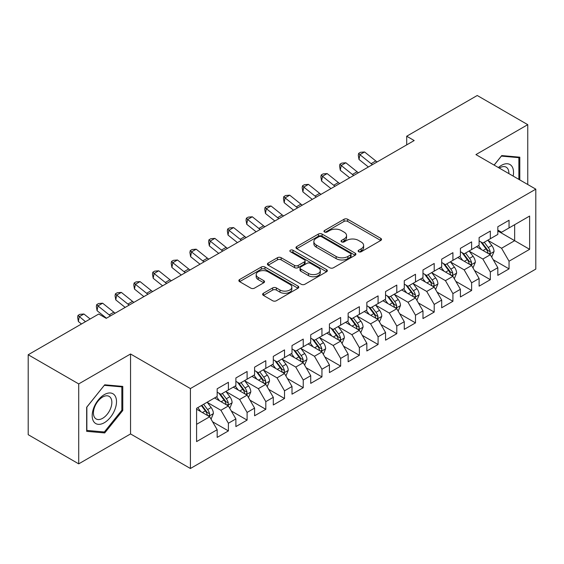 <?xml version="1.0" encoding="UTF-8"?>
<svg xmlns="http://www.w3.org/2000/svg" width="564" height="564" viewBox="0 0 564 564"><rect width="100%" height="100%" fill="white"/><g stroke="black" fill="none" stroke-linecap="round" stroke-linejoin="round"><path stroke-width="0.85" d="M358.669 251.734A1.819 1.05 0 0 0 361.242 251.734L380.756 240.468A2.594 1.502 0 0 0 381.518 239.404A2.594 1.502 0 0 0 380.756 238.346L347.699 219.262A2.594 1.502 0 0 0 344.026 219.262L324.512 230.528A1.819 1.05 0 0 0 323.976 231.268A1.819 1.05 0 0 0 324.512 232.008A1.819 1.05 0 0 0 327.085 232.008L329.609 230.549A8.312 4.801 0 0 1 341.361 230.549L344.118 232.142A8.312 4.801 0 0 1 346.55 235.533A8.312 4.801 0 0 1 344.118 238.924L341.594 240.384A1.819 1.05 0 0 0 341.058 241.131A1.819 1.05 0 0 0 341.594 241.871A1.819 1.05 0 0 0 344.16 241.871L346.684 240.412A8.312 4.801 0 0 1 358.443 240.412L361.193 242.005A8.312 4.801 0 0 1 363.632 245.396A8.312 4.801 0 0 1 361.193 248.787L358.669 250.247A1.819 1.05 0 0 0 358.14 250.987A1.819 1.05 0 0 0 358.669 251.734L358.669 250.247M263.402 293.266A2.594 1.502 0 0 0 262.641 294.33A2.594 1.502 0 0 0 263.402 295.388L272.673 300.746A2.594 1.502 0 0 0 276.346 300.746L298.018 288.232A2.594 1.502 0 0 0 298.779 287.175A2.594 1.502 0 0 0 298.018 286.11L264.96 267.026A2.594 1.502 0 0 0 261.287 267.026L239.615 279.54A2.594 1.502 0 0 0 238.861 280.597A2.594 1.502 0 0 0 239.615 281.655L250.818 288.126A2.594 1.502 0 0 0 254.491 288.126L263.769 282.768A2.594 1.502 0 0 0 264.53 281.711A2.594 1.502 0 0 0 263.769 280.653L258.213 277.446A6.944 4.011 0 0 1 256.176 274.605A6.944 4.011 0 0 1 260.469 270.903A6.944 4.011 0 0 1 268.041 271.77L289.797 284.334A6.944 4.011 0 0 1 291.835 287.175A6.944 4.011 0 0 1 287.548 290.876A6.944 4.011 0 0 1 279.977 290.009L276.346 287.915A2.594 1.502 0 0 0 272.673 287.915L263.402 293.266L263.402 295.388M78.713 383.915L78.713 463.855L130.545 433.935L130.545 353.995L78.713 383.915L28.2 354.749L98.735 314.028L106.222 318.35L414.188 140.549L406.7 136.227L406.7 144.87M130.545 353.995L190.413 388.561L535.8 189.159L535.8 269.091L190.413 468.501L190.413 388.561M527.756 184.513L527.756 124.665L475.931 154.592L535.8 189.159M527.756 124.665L477.236 95.499L406.7 136.227M329.792 267.766A2.594 1.502 0 0 0 333.465 267.766L355.137 255.259A2.594 1.502 0 0 0 355.898 254.195A2.594 1.502 0 0 0 355.137 253.137L322.079 234.053A2.594 1.502 0 0 0 318.406 234.053L296.734 246.56A2.594 1.502 0 0 0 295.973 247.624A2.594 1.502 0 0 0 296.734 248.682L329.792 267.766M291.123 252.122A1.819 1.05 0 0 1 292.97 252.383L292.97 250.219L326.577 269.62A2.594 1.502 0 0 1 327.339 270.685A2.594 1.502 0 0 1 326.577 271.742L304.905 284.256A2.594 1.502 0 0 1 301.232 284.256L268.175 265.172L268.175 263.05A2.594 1.502 0 0 0 267.414 264.107A2.594 1.502 0 0 0 268.175 265.172M268.175 263.05L277.453 257.699A2.594 1.502 0 0 1 281.126 257.699L294.528 265.433A2.594 1.502 0 0 0 298.201 265.433L304.356 261.886A2.594 1.502 0 0 0 305.117 260.822A2.594 1.502 0 0 0 304.356 259.764L290.397 251.706A1.819 1.05 0 0 1 289.868 250.959A1.819 1.05 0 0 1 290.989 249.993A1.819 1.05 0 0 1 292.97 250.219M497.822 230.958L514.657 240.68L514.657 224.698L529.624 216.054L509.045 227.934L509.045 220.263L497.822 226.749L497.822 234.42L490.335 238.734L490.335 231.071L479.111 237.55L479.111 245.22L471.624 249.542L471.624 241.871L460.4 248.35L460.4 256.021L452.913 260.342L452.913 252.672L441.69 259.151L441.69 266.821L434.202 271.143L434.202 263.473L422.979 269.959L422.979 277.622L415.492 281.944L415.492 274.273L404.268 280.759L404.268 288.43L396.788 292.751L396.788 285.081L385.557 291.56L385.557 299.23L378.077 303.552L378.077 295.881L366.847 302.36L366.847 310.031L359.367 314.352L359.367 306.682L348.136 313.161L348.136 320.831L340.656 325.153L340.656 317.483L329.432 323.969L329.432 331.632L321.945 335.954L321.945 328.283L310.722 334.769L310.722 342.44L303.235 346.761L303.235 339.091L292.011 345.57L292.011 353.24L284.524 357.562L284.524 349.892L273.3 356.37L273.3 364.041L265.813 368.362L265.813 360.692L254.59 367.171L254.59 374.841L247.102 379.163L247.102 371.493L235.879 377.979L235.879 385.649L228.399 389.964L228.399 382.3L217.168 388.779L217.168 396.45L196.589 408.329L196.589 441.598L217.168 429.719L209.688 416.754L196.589 409.196M529.624 216.054L529.624 249.323L509.045 261.21L501.558 248.245L487.994 240.412M493.232 259.75L509.045 268.873L509.045 261.21M509.045 268.873L497.822 275.359L497.822 267.688L490.335 272.01L482.847 259.045L469.283 251.213M474.528 270.551L490.335 279.681L490.335 272.01M490.335 279.681L479.111 286.159L479.111 278.489L471.624 282.811L464.144 269.846L450.573 262.013M455.818 281.351L471.624 290.481L471.624 282.811M471.624 290.481L460.4 296.96L460.4 289.29L452.913 293.611L445.433 280.646L431.869 272.821M437.107 292.152L452.913 301.282L452.913 293.611M452.913 301.282L441.69 307.761L441.69 300.09L434.202 304.412L426.722 291.454L413.158 283.621M418.396 302.96L434.202 312.082L434.202 304.412M434.202 312.082L422.979 318.568L422.979 310.898L415.492 315.22L408.012 302.255L394.447 294.422M399.686 313.76L415.492 322.883L415.492 315.22M415.492 322.883L404.268 329.369L404.268 321.699L396.788 326.02L389.301 313.055L375.737 305.223M380.975 324.561L396.788 333.691L396.788 326.02M396.788 333.691L385.557 340.17L385.557 332.499L378.077 336.821L370.59 323.856L357.026 316.023M362.264 335.361L378.077 344.491L378.077 336.821M378.077 344.491L366.847 350.97L366.847 343.3L359.367 347.621L351.88 334.663L338.315 326.831M343.554 346.162L359.367 355.292L359.367 347.621M359.367 355.292L348.136 361.771L348.136 354.107L340.656 358.422L333.169 345.464L319.605 337.632M324.843 356.97L340.656 366.092L340.656 358.422M340.656 366.092L329.432 372.578L329.432 364.908L321.945 369.23L314.458 356.265L300.894 348.432M306.139 367.77L321.945 376.9L321.945 369.23M321.945 376.9L310.722 383.379L310.722 375.709L303.235 380.03L295.755 367.065L282.19 359.233M287.428 378.571L303.235 387.701L303.235 380.03M303.235 387.701L292.011 394.18L292.011 386.509L284.524 390.831L277.044 377.866L263.48 370.033M268.718 389.371L284.524 398.501L284.524 390.831M284.524 398.501L273.3 404.98L273.3 397.31L265.813 401.631L258.333 388.674L244.769 380.841M250.007 400.172L265.813 409.302L265.813 401.631M265.813 409.302L254.59 415.781L254.59 408.117L247.102 412.432L239.622 399.474L226.058 391.642M231.296 410.98L247.102 420.102L247.102 412.432M247.102 420.102L235.879 426.588L235.879 418.918L228.399 423.24L220.912 410.275L207.348 402.442M212.586 421.78L228.399 430.91L228.399 423.24M228.399 430.91L217.168 437.389L217.168 429.719M217.168 392.128L220.912 394.285L228.399 389.964M196.589 424.318L209.688 416.754M235.879 381.327L239.622 383.485L247.102 379.163M220.912 410.275L228.399 405.953L214.553 397.958M235.879 418.918L228.399 405.953M254.59 370.52L258.333 372.684L265.813 368.362M239.622 399.474L247.102 395.152L233.263 387.158M254.59 408.117L247.102 395.152M273.3 359.719L277.044 361.884L284.524 357.562M258.333 388.674L265.813 384.352L251.967 376.357M273.3 397.31L265.813 384.352M292.011 348.919L295.755 351.076L303.235 346.761M277.044 377.866L284.524 373.544L270.678 365.557M292.011 386.509L284.524 373.544M310.722 338.118L314.458 340.275L321.945 335.954M295.755 367.065L303.235 362.744L289.388 354.749M310.722 375.709L303.235 362.744M329.432 327.317L333.169 329.475L340.656 325.153M314.458 356.265L321.945 351.943L308.099 343.948M329.432 364.908L321.945 351.943M348.136 316.51L351.88 318.674L359.367 314.352M333.169 345.464L340.656 341.142L326.81 333.148M348.136 354.107L340.656 341.142M366.847 305.709L370.59 307.873L378.077 303.552M351.88 334.663L359.367 330.342L345.52 322.347M366.847 343.3L359.367 330.342M385.557 294.909L389.301 297.066L396.788 292.751M370.59 323.856L378.077 319.534L364.231 311.547M385.557 332.499L378.077 319.534M404.268 284.108L408.012 286.265L415.492 281.944M389.301 313.055L396.788 308.734L382.942 300.739M404.268 321.699L396.788 308.734M422.979 273.307L426.722 275.465L434.202 271.143M408.012 302.255L415.492 297.933L401.653 289.938M422.979 310.898L415.492 297.933M441.69 262.5L445.433 264.664L452.913 260.342M426.722 291.454L434.202 287.132L420.356 279.138M441.69 300.09L434.202 287.132M460.4 251.699L464.144 253.863L471.624 249.542M445.433 280.646L452.913 276.332L439.067 268.337M460.4 289.29L452.913 276.332M479.111 240.898L482.847 243.056L490.335 238.734M464.144 269.846L471.624 265.524L457.778 257.536M479.111 278.489L471.624 265.524M497.822 230.098L501.558 232.255L509.045 227.934M482.847 259.045L490.335 254.724L476.488 246.729M497.822 267.688L490.335 254.724M28.2 354.749L28.2 434.689L78.713 463.855M130.545 433.935L190.413 468.501M501.558 248.245L514.657 240.68L529.624 249.323M519.804 179.923L519.804 157.187L501.748 155.579L494.106 165.083M122.776 410.486L122.776 386.411L104.721 384.796L86.666 407.257L86.666 431.333L104.721 432.94L122.776 410.486L121.845 409.943M359.395 251.988L361.193 250.952A8.312 4.801 0 0 0 363.632 247.554L363.632 245.396M346.55 235.533L346.55 237.698A8.312 4.801 0 0 1 344.118 241.089L342.32 242.125M380.721 240.483L347.699 221.419A2.594 1.502 0 0 0 344.026 221.419L325.238 232.269M355.101 255.273L322.079 236.21A2.594 1.502 0 0 0 318.406 236.21L296.77 248.703M350.54 254.935A1.819 1.05 0 0 0 351.076 254.195A1.819 1.05 0 0 0 350.54 253.455L321.529 236.704A1.819 1.05 0 0 0 318.956 236.704L316.291 238.241A8.312 4.801 0 0 0 313.859 241.632A8.312 4.801 0 0 0 316.291 245.023L336.13 256.479A8.312 4.801 0 0 0 347.882 256.479L350.54 254.935L350.54 257.099A1.819 1.05 0 0 0 351.076 256.359L351.076 254.195M313.859 241.632L313.859 243.789A8.312 4.801 0 0 0 316.291 247.187L316.291 245.023M350.54 257.099L347.882 258.636A8.312 4.801 0 0 1 336.13 258.636L316.291 247.187M268.21 265.193L277.453 259.856L277.453 257.699M305.117 260.822L305.117 262.986A2.594 1.502 0 0 1 304.356 264.044L298.201 267.597A2.594 1.502 0 0 1 294.528 267.597L281.126 259.856A2.594 1.502 0 0 0 277.453 259.856M292.97 252.383L326.542 271.763M308.445 273.469A6.944 4.011 0 0 0 316.009 274.337A6.944 4.011 0 0 0 320.303 270.628A6.944 4.011 0 0 0 318.265 267.794L310.602 263.367A2.594 1.502 0 0 0 306.929 263.367L300.774 266.92A2.594 1.502 0 0 0 300.013 267.978A2.594 1.502 0 0 0 300.774 269.042L308.445 273.469L308.445 275.627A6.944 4.011 0 0 0 316.009 276.494A6.944 4.011 0 0 0 320.303 272.793L320.303 270.628M300.013 267.978L300.013 270.142A2.594 1.502 0 0 0 300.774 271.199L300.774 269.042M308.445 275.627L300.774 271.199M291.835 287.175L291.835 289.332A6.944 4.011 0 0 1 287.548 293.04A6.944 4.011 0 0 1 279.977 292.166L276.346 290.072A2.594 1.502 0 0 0 272.673 290.072L263.437 295.409M256.176 274.605L256.176 276.769A6.944 4.011 0 0 0 258.213 279.603L258.213 277.446M263.733 282.79L258.213 279.603M297.982 288.253L264.96 269.183A2.594 1.502 0 0 0 261.287 269.183L239.651 281.676M102.817 431.841L104.721 432.94M491.716 257.121L494.036 251.459A7.015 4.047 -120 0 0 491.801 245.488L487.825 240.186M481.494 249.619L478.469 245.587M477.059 247.06L476.714 246.602M489.016 253.962L490.102 252.982L490.25 251.763A7.015 4.047 -120 0 0 488.248 247.547L484.272 242.238M482.001 242.569L486.915 249.119A3.574 2.066 60 0 1 487.564 250.204L490.25 251.763M480.768 241.857L485.999 248.837A7.015 4.047 60 0 1 488.008 253.06L488.149 253.462M372.473 164.632A13.233 7.635 60 0 1 371.112 163.659L359.895 154.67L359 159.464L368.398 166.986M377.147 161.931A13.233 7.635 60 0 1 375.793 160.959L364.57 151.97L359.895 154.67L358.641 153.387L360.509 152.308L364.57 151.97M359 159.464L358.288 155.304L358.641 153.387M473.013 267.928L475.332 262.267A7.015 4.047 -120 0 0 473.09 256.296L469.114 250.987M462.783 260.42L459.759 256.387M458.349 257.861L458.003 257.403M470.305 264.763L471.391 263.79L471.546 262.563A7.015 4.047 -120 0 0 469.537 258.347L465.561 253.039M463.291 253.37L468.205 259.926A3.574 2.066 60 0 1 468.853 261.012L471.546 262.563M462.057 252.658L467.288 259.644A7.015 4.047 60 0 1 469.297 263.86L469.438 264.262M454.302 278.729L456.621 273.068A7.015 4.047 -120 0 0 454.38 267.096L450.403 261.788M444.072 271.228L441.055 267.188M439.638 268.661L439.293 268.203M451.595 275.563L452.68 274.59L452.836 273.364A7.015 4.047 -120 0 0 450.826 269.148L446.85 263.839M444.58 264.171L449.494 270.727A3.574 2.066 60 0 1 450.142 271.813L452.836 273.364M443.346 263.458L448.584 270.445A7.015 4.047 60 0 1 450.587 274.661L450.728 275.07M353.762 175.432A13.233 7.635 60 0 1 352.401 174.459L341.185 165.471L340.296 170.265L349.687 177.787M358.436 172.732A13.233 7.635 60 0 1 357.082 171.759L345.859 162.77L341.185 165.471L339.93 164.187L341.805 163.109L345.859 162.77M340.296 170.265L339.577 166.105L339.93 164.187M335.051 186.233A13.233 7.635 60 0 1 333.698 185.267L322.474 176.278L321.586 181.065L330.976 188.587M339.732 183.533A13.233 7.635 60 0 1 338.372 182.567L327.148 173.578L322.474 176.278L321.219 174.988L323.094 173.909L327.148 173.578M321.586 181.065L320.867 176.906L321.219 174.988M513.162 176.088A17.202 9.926 120 0 0 511.908 166.331A17.202 9.926 120 0 0 498.379 167.55M508.869 173.606A13.021 7.515 120 0 0 507.642 168.53A13.021 7.515 120 0 0 506.176 167.17A13.021 7.515 120 0 0 499.267 168.065M501.34 156.087L518.866 157.673L518.866 179.38M517.71 157.003L518.866 157.673M494.142 165.104L501.375 156.108M93.814 421.759A17.202 9.926 120 0 0 110.431 417.304A17.202 9.926 120 0 0 114.88 395.554A17.202 9.926 120 0 0 98.27 400.003A17.202 9.926 120 0 0 93.814 421.759M94.667 417.593A13.021 7.515 120 0 0 96.134 418.946A13.021 7.515 120 0 0 108.253 412.869A13.021 7.515 120 0 0 110.614 397.747A13.021 7.515 120 0 0 109.155 396.393A13.021 7.515 120 0 0 97.036 402.47A13.021 7.515 120 0 0 94.667 417.593M104.347 385.332L121.845 386.89L121.845 410.218L104.347 431.982L86.856 430.417L86.856 407.088L104.312 385.311M120.682 386.22L121.845 386.89M435.591 289.529L437.911 283.868A7.015 4.047 -120 0 0 435.669 277.897L431.7 272.595M425.362 282.028L422.344 277.996M420.927 279.469L420.582 279.004M432.884 286.371L433.97 285.391L434.125 284.164A7.015 4.047 -120 0 0 432.116 279.948L428.139 274.647M425.876 274.978L430.783 281.528A3.574 2.066 60 0 1 431.432 282.613L434.125 284.164M424.643 274.266L429.874 281.246A7.015 4.047 60 0 1 431.876 285.462L432.017 285.87M416.881 300.33L419.2 294.669A7.015 4.047 -120 0 0 416.958 288.697L412.989 283.396M406.651 292.829L403.634 288.796M402.217 290.27L401.878 289.811M414.173 297.172L415.259 296.192L415.414 294.972A7.015 4.047 -120 0 0 413.405 290.749L409.429 285.447M407.166 285.779L412.072 292.328A3.574 2.066 60 0 1 412.721 293.414L415.414 294.972M405.932 285.067L411.163 292.046A7.015 4.047 60 0 1 413.165 296.269L413.313 296.671M316.341 197.033A13.233 7.635 60 0 1 314.987 196.068L303.763 187.079L302.875 191.866L312.266 199.388M321.022 194.333A13.233 7.635 60 0 1 319.661 193.367L308.438 184.379L303.763 187.079L302.508 185.789L304.384 184.71L308.438 184.379M302.875 191.866L302.156 187.706L302.508 185.789M297.63 207.841A13.233 7.635 60 0 1 296.276 206.868L285.053 197.879L284.164 202.666L293.555 210.189M302.311 205.141A13.233 7.635 60 0 1 300.95 204.168L289.727 195.179L285.053 197.879L283.805 196.596L285.673 195.511L289.727 195.179M284.164 202.666L283.445 198.507L283.805 196.596M398.17 311.131L400.489 305.469A7.015 4.047 -120 0 0 398.254 299.505L394.278 294.197M387.94 303.629L384.923 299.597M383.506 301.07L383.167 300.612M395.463 307.972L396.548 306.992L396.704 305.773A7.015 4.047 -120 0 0 394.694 301.557L390.725 296.248M388.455 296.579L393.362 303.129A3.574 2.066 60 0 1 394.01 304.215L396.704 305.773M387.221 295.867L392.452 302.854A7.015 4.047 60 0 1 394.462 307.07L394.603 307.472M278.919 218.642A13.233 7.635 60 0 1 277.566 217.669L266.342 208.68L265.454 213.474L274.844 220.996M283.6 215.941A13.233 7.635 60 0 1 282.24 214.969L271.023 205.98L266.342 208.68L265.094 207.397L266.962 206.318L271.023 205.98M265.454 213.474L264.735 209.314L265.094 207.397M379.459 321.938L381.779 316.277A7.015 4.047 -120 0 0 379.544 310.306L375.568 304.997M369.237 314.43L366.212 310.397M364.802 311.871L364.457 311.413M376.752 318.773L377.838 317.8L377.993 316.573A7.015 4.047 -120 0 0 375.984 312.357L372.014 307.049M369.744 307.38L374.651 313.936A3.574 2.066 60 0 1 375.3 315.022L377.993 316.573M368.511 306.668L373.742 313.654A7.015 4.047 60 0 1 375.751 317.87L375.892 318.279M260.216 229.442A13.233 7.635 60 0 1 258.855 228.469L247.631 219.481L246.743 224.275L256.134 231.797M264.89 226.742A13.233 7.635 60 0 1 263.529 225.769L252.312 216.78L247.631 219.481L246.383 218.197L248.252 217.119L252.312 216.78M246.743 224.275L246.024 220.115L246.383 218.197M360.748 332.739L363.068 327.078A7.015 4.047 -120 0 0 360.833 321.106L356.857 315.798M350.526 325.238L347.502 321.198M346.092 322.671L345.746 322.213M358.041 329.573L359.127 328.601L359.282 327.374A7.015 4.047 -120 0 0 357.28 323.158L353.304 317.849M351.034 318.181L355.94 324.737A3.574 2.066 60 0 1 356.589 325.823L359.282 327.374M349.8 317.469L355.031 324.455A7.015 4.047 60 0 1 357.04 328.671L357.181 329.08M342.038 343.539L344.357 337.878A7.015 4.047 -120 0 0 342.122 331.907L338.146 326.605M331.815 336.038L328.791 332.006M327.381 333.479L327.035 333.021M339.338 340.381L340.423 339.401L340.571 338.174A7.015 4.047 -120 0 0 338.569 333.958L334.593 328.657M332.323 328.988L337.23 335.538A3.574 2.066 60 0 1 337.878 336.623L340.571 338.174M331.089 328.276L336.32 335.256A7.015 4.047 60 0 1 338.329 339.472L338.471 339.88M323.327 354.34L325.647 348.679A7.015 4.047 -120 0 0 323.412 342.708L319.435 337.406M313.105 346.839L310.08 342.806M308.67 344.28L308.325 343.821M320.627 351.182L321.713 350.202L321.861 348.982A7.015 4.047 -120 0 0 319.858 344.759L315.882 339.457M313.612 339.789L318.526 346.338A3.574 2.066 60 0 1 319.175 347.424L321.861 348.982M312.378 339.077L317.61 346.056A7.015 4.047 60 0 1 319.619 350.279L319.76 350.681M304.623 365.141L306.943 359.479A7.015 4.047 -120 0 0 304.701 353.515L300.725 348.207M294.394 357.639L291.369 353.607M289.959 355.08L289.614 354.622M301.916 361.982L303.002 361.002L303.157 359.783A7.015 4.047 -120 0 0 301.148 355.567L297.172 350.258M294.901 350.589L299.815 357.146A3.574 2.066 60 0 1 300.464 358.225L303.157 359.783M293.668 349.877L298.899 356.864A7.015 4.047 60 0 1 300.908 361.08L301.049 361.482M285.913 375.948L288.232 370.287A7.015 4.047 -120 0 0 285.99 364.316L282.014 359.007M275.683 368.44L272.666 364.407M271.249 365.881L270.903 365.423M283.206 372.783L284.291 371.81L284.446 370.583A7.015 4.047 -120 0 0 282.437 366.367L278.461 361.059M276.191 361.39L281.105 367.947A3.574 2.066 60 0 1 281.753 369.032L284.446 370.583M274.957 360.678L280.195 367.665A7.015 4.047 60 0 1 282.197 371.88L282.338 372.289M267.202 386.749L269.522 381.088A7.015 4.047 -120 0 0 267.28 375.116L263.31 369.808M256.972 379.248L253.955 375.215M252.538 376.681L252.193 376.223M264.495 383.583L265.581 382.611L265.736 381.384A7.015 4.047 -120 0 0 263.726 377.168L259.75 371.866M257.487 372.191L262.394 378.747A3.574 2.066 60 0 1 263.043 379.833L265.736 381.384M256.253 371.479L261.484 378.465A7.015 4.047 60 0 1 263.487 382.681L263.628 383.09M248.491 397.549L250.811 391.888A7.015 4.047 -120 0 0 248.569 385.917L244.6 380.615M238.262 390.048L235.244 386.016M233.827 387.489L233.489 387.031M245.784 394.391L246.87 393.411L247.025 392.191A7.015 4.047 -120 0 0 245.016 387.969L241.039 382.667M238.776 382.998L243.683 389.548A3.574 2.066 60 0 1 244.332 390.633L247.025 392.191M237.543 382.286L242.774 389.266A7.015 4.047 60 0 1 244.776 393.482L244.924 393.891M229.781 408.35L232.1 402.689A7.015 4.047 -120 0 0 229.865 396.718L225.889 391.416M219.551 400.849L216.534 396.816M215.117 398.29L214.778 397.831M227.073 405.192L228.159 404.212L228.314 402.992A7.015 4.047 -120 0 0 226.305 398.776L222.336 393.468M220.066 393.799L224.973 400.348A3.574 2.066 60 0 1 225.621 401.434L228.314 402.992M218.832 393.087L224.063 400.066A7.015 4.047 60 0 1 226.072 404.289L226.213 404.691M211.07 419.151L213.389 413.497A7.015 4.047 -120 0 0 211.155 407.525L207.178 402.217M200.847 411.649L197.823 407.617M208.363 415.992L209.448 415.012L209.604 413.793A7.015 4.047 -120 0 0 207.594 409.577L203.625 404.268M201.87 405.283L206.262 411.156A3.574 2.066 60 0 1 206.91 412.235L209.604 413.793M201.376 405.565L205.352 410.874A7.015 4.047 60 0 1 207.362 415.09L207.503 415.492M241.505 240.243A13.233 7.635 60 0 1 240.144 239.277L228.921 230.288L228.032 235.075L237.423 242.598M246.179 237.543A13.233 7.635 60 0 1 244.825 236.577L233.602 227.588L228.921 230.288L227.673 228.998L229.541 227.919L233.602 227.588M228.032 235.075L227.313 230.916L227.673 228.998M222.794 251.043A13.233 7.635 60 0 1 221.433 250.078L210.21 241.089L209.322 245.876L218.712 253.398M227.468 248.343A13.233 7.635 60 0 1 226.115 247.377L214.891 238.389L210.21 241.089L208.962 239.799L210.83 238.72L214.891 238.389M209.322 245.876L208.602 241.716L208.962 239.799M204.083 261.851A13.233 7.635 60 0 1 202.723 260.878L191.506 251.889L190.611 256.676L200.008 264.199M208.758 259.151A13.233 7.635 60 0 1 207.404 258.178L196.18 249.189L191.506 251.889L190.251 250.606L192.12 249.521L196.18 249.189M190.611 256.676L189.899 252.517L190.251 250.606M185.373 272.652A13.233 7.635 60 0 1 184.012 271.679L172.795 262.69L171.907 267.484L181.298 275.006M190.047 269.952A13.233 7.635 60 0 1 188.693 268.979L177.47 259.99L172.795 262.69L171.541 261.407L173.416 260.328L177.47 259.99M171.907 267.484L171.188 263.325L171.541 261.407M166.662 283.452A13.233 7.635 60 0 1 165.308 282.479L154.085 273.498L153.196 278.285L162.587 285.807M171.343 280.752A13.233 7.635 60 0 1 169.983 279.779L158.759 270.791L154.085 273.498L152.83 272.208L154.705 271.129L158.759 270.791M153.196 278.285L152.477 274.125L152.83 272.208M147.951 294.253A13.233 7.635 60 0 1 146.598 293.287L135.374 284.298L134.486 289.085L143.876 296.608M152.632 291.553A13.233 7.635 60 0 1 151.272 290.587L140.048 281.598L135.374 284.298L134.119 283.008L135.994 281.929L140.048 281.598M134.486 289.085L133.767 284.926L134.119 283.008M129.241 305.053A13.233 7.635 60 0 1 127.887 304.088L116.663 295.099L115.775 299.886L125.166 307.408M133.922 302.353A13.233 7.635 60 0 1 132.561 301.387L121.338 292.399L116.663 295.099L115.416 293.816L117.284 292.73L121.338 292.399M115.775 299.886L115.056 295.726L115.416 293.816M110.53 315.861A13.233 7.635 60 0 1 109.176 314.888L97.953 305.899L97.064 310.686L106.455 318.209M115.211 313.161A13.233 7.635 60 0 1 113.85 312.188L102.634 303.199L97.953 305.899L96.705 304.616L98.573 303.531L102.634 303.199M97.064 310.686L96.345 306.527L96.705 304.616M90.148 318.984L83.923 314L79.242 316.7L78.354 321.494L81.477 323.99M85.467 321.691L77.994 315.417L79.862 314.338L83.923 314M78.354 321.494L77.635 317.335L77.994 315.417M361.193 250.952L361.193 248.787M341.594 241.871L341.594 240.384M344.118 241.089L344.118 238.924M324.512 232.008L324.512 230.528M344.026 221.419L344.026 219.262M347.699 221.419L347.699 219.262M380.756 240.468L380.756 238.346M296.734 248.682L296.734 246.56M318.406 236.21L318.406 234.053M322.079 236.21L322.079 234.053M355.137 255.259L355.137 253.137M336.13 258.636L336.13 256.479M347.882 258.636L347.882 256.479M281.126 259.856L281.126 257.699M294.528 267.597L294.528 265.433M298.201 267.597L298.201 265.433M304.356 264.044L304.356 261.886M326.577 271.742L326.577 269.62M272.673 290.072L272.673 287.915M276.346 290.072L276.346 287.915M279.977 292.166L279.977 290.009M263.769 282.768L263.769 280.653M239.615 281.655L239.615 279.54M261.287 269.183L261.287 267.026M264.96 269.183L264.96 267.026M298.018 288.232L298.018 286.11M489.453 254.216L493.993 251.6M488.248 247.547L491.801 245.488M483.073 250.529L485.999 248.837M371.112 163.659L375.793 160.959M470.743 265.017L475.283 262.401M469.537 258.347L473.09 256.296M464.362 261.336L467.288 259.644M452.039 275.824L456.572 273.202M450.826 269.148L454.38 267.096M445.652 272.137L448.584 270.445M352.401 174.459L357.082 171.759M333.698 185.267L338.372 182.567M433.328 286.625L437.861 284.002M432.116 279.948L435.669 277.897M426.941 282.938L429.874 281.246M414.618 297.425L419.151 294.803M413.405 290.749L416.958 288.697M408.23 293.738L411.163 292.046M314.987 196.068L319.661 193.367M296.276 206.868L300.95 204.168M395.907 308.226L400.44 305.61M394.694 301.557L398.254 299.505M389.52 304.539L392.452 302.854M277.566 217.669L282.24 214.969M377.196 319.027L381.736 316.411M375.984 312.357L379.544 310.306M370.809 315.346L373.742 313.654M258.855 228.469L263.529 225.769M358.485 329.834L363.026 327.212M357.28 323.158L360.833 321.106M352.105 326.147L355.031 324.455M339.775 340.635L344.315 338.012M338.569 333.958L342.122 331.907M333.394 336.948L336.32 335.256M321.064 351.435L325.604 348.82M319.858 344.759L323.412 342.708M314.684 347.748L317.61 346.056M302.353 362.236L306.894 359.62M301.148 355.567L304.701 353.515M295.973 358.549L298.899 356.864M283.65 373.037L288.183 370.421M282.437 366.367L285.99 364.316M277.262 369.357L280.195 367.665M264.939 383.844L269.472 381.222M263.726 377.168L267.28 375.116M258.552 380.157L261.484 378.465M246.228 394.645L250.761 392.022M245.016 387.969L248.569 385.917M239.841 390.958L242.774 389.266M227.518 405.445L232.051 402.83M226.305 398.776L229.865 396.718M221.13 401.758L224.063 400.066M208.807 416.246L213.347 413.631M207.594 409.577L211.155 407.525M202.42 412.566L205.352 410.874M240.144 239.277L244.825 236.577M221.433 250.078L226.115 247.377M202.723 260.878L207.404 258.178M184.012 271.679L188.693 268.979M165.308 282.479L169.983 279.779M146.598 293.287L151.272 290.587M127.887 304.088L132.561 301.387M109.176 314.888L113.85 312.188"/></g></svg>
